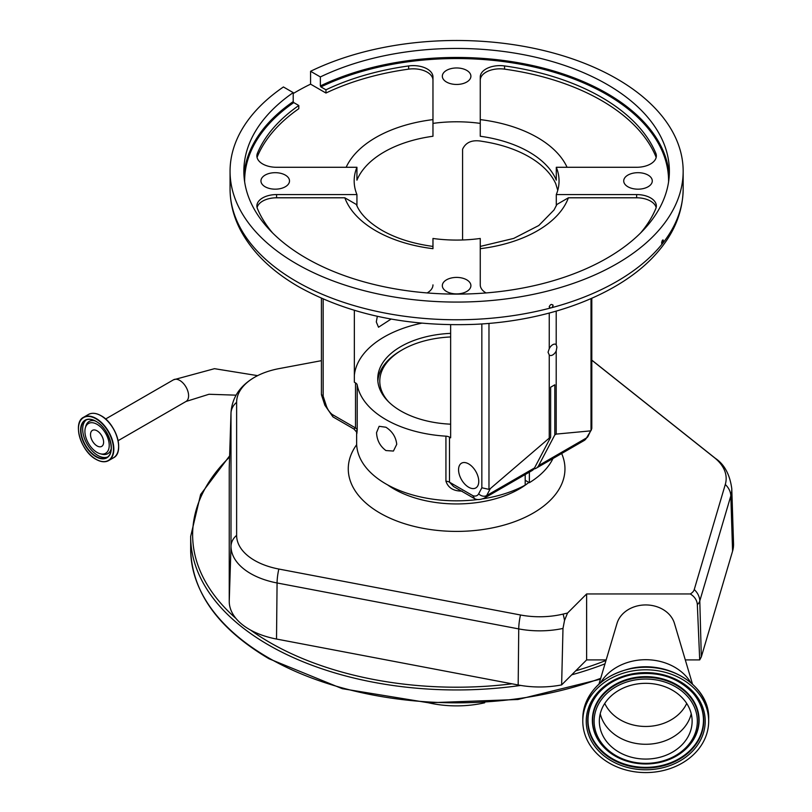 <?xml version="1.0" encoding="UTF-8"?>
<svg xmlns="http://www.w3.org/2000/svg" width="812" height="812" viewBox="0 0 812 812"><rect width="100%" height="100%" fill="white"/><g stroke="black" fill="none" stroke-linecap="round" stroke-linejoin="round"><path stroke-width="1.22" d="M97.064 452.416A17.194 9.927 60 0 1 85.341 427.904A17.194 9.927 60 0 1 97.064 424.341A17.194 9.927 60 0 1 109.112 443.464A17.194 9.927 60 0 1 100.282 453.776A17.194 9.927 60 0 1 97.064 452.416M103.611 442.154A9.257 5.349 60 0 1 101.693 446.397A9.257 5.349 60 0 1 94.568 443.92A9.257 5.349 60 0 1 90.518 434.603A9.257 5.349 60 0 1 92.436 430.36A9.257 5.349 60 0 1 99.571 432.837A9.257 5.349 60 0 1 103.611 442.154M229.238 468.28A68.797 39.717 180 0 1 229.248 467.55L231.014 412.455A67.031 38.702 180 0 0 231.004 413.166L229.238 468.28L229.238 601.316A68.797 39.717 180 0 0 236.018 618.511A68.797 39.717 180 0 0 250.553 630.061A263.981 152.402 0 0 0 269.949 642.566A263.981 152.402 0 0 0 512.007 683.816L276.516 639.044A68.797 39.717 180 0 1 250.553 630.061M428.533 702.796A76.237 44.021 0 0 0 484.693 702.786M634.872 684.374A46.396 37.88 0 0 1 692.128 721.198A46.396 37.88 0 0 1 656.593 758.022A46.396 37.88 0 0 1 599.337 721.198A46.396 37.88 0 0 1 634.872 684.374M660.461 771.156A62.94 51.389 0 0 1 582.793 721.198A62.94 51.389 0 0 1 630.995 671.23A62.94 51.389 0 0 1 708.673 721.198A62.94 51.389 0 0 1 660.461 771.156M600.718 682.516A50.232 41.016 0 0 1 633.969 660.846A50.232 41.016 0 0 1 690.748 682.516M599.002 684.019L617.018 623.383A29.547 24.127 0 0 1 638.811 605.61A29.547 24.127 0 0 1 674.447 623.383L692.463 684.019M606.168 659.912L586.629 659.912L561.63 684.912A68.797 39.717 180 0 1 518.178 684.983L512.007 683.816M732.576 551.145L730.83 495.868A67.031 38.702 180 0 0 731.785 489.362A67.031 38.702 180 0 0 731.774 488.641L733.54 543.736A68.797 39.717 180 0 1 732.576 551.145L701.314 656.959L699.711 659.912L685.298 659.912M591.806 360.213L714.438 457.684A61.407 35.454 180 0 1 726.161 478.522A61.407 35.454 180 0 1 725.289 484.48L694.25 589.542A14.068 8.12 180 0 1 690.261 593.958A16.961 13.845 0 0 1 697.335 604.717L699.711 659.912M564.523 620.419L567.547 613.05A450.792 260.266 0 0 0 563.102 614.085A19.701 6.131 76.6 0 1 564.523 620.419L562.99 628.437L561.63 684.912M563.102 614.085A61.407 35.454 180 0 1 520.492 614.988L278.831 569.039A61.407 35.454 180 0 1 236.627 535.372L236.627 402.336A61.407 35.454 180 0 1 253.77 377.763A61.407 35.454 180 0 1 279.064 368.618L321.42 360.67M567.547 613.05L586.629 593.958L690.261 593.958M586.629 593.958L586.629 659.912M525.191 480.288L529.363 482.704A99.977 57.723 0 0 0 552.962 458.516M356.641 432.989L356.641 443.119A99.977 57.723 0 0 0 385.923 483.932A99.977 57.723 0 0 0 478.004 499.502M483.069 498.781A99.977 57.723 0 0 0 525.191 485.119L525.191 474.553M529.363 472.137L529.363 482.704M385.923 450.548C380.026 446.184 376.9 440.205 376.545 432.644L379.143 426.31L385.923 427.234C392.297 431.324 395.901 437.008 396.743 444.306L393.424 451.056L385.923 450.548M323.156 299.029L323.156 396.175L326.302 405.797A11.541 6.658 -120 0 0 332.159 414.445L355.514 427.934L355.514 382.888A5.907 3.41 180 0 1 357.209 384.939A99.977 57.723 0 0 0 385.923 419.591A99.977 57.723 0 0 0 445.93 436.166A5.907 3.41 180 0 1 449.483 437.14L449.483 482.186L472.828 495.665A11.541 6.658 -120 0 0 478.684 493.777L481.841 487.789L481.841 323.937M357.209 384.939L357.209 429.974C356.762 435.11 356.63 435.212 356.793 430.279M450.64 333.367A78.865 45.533 0 0 0 377.742 378.778A78.865 45.533 0 0 0 400.844 410.973A78.865 45.533 0 0 0 450.64 424.179M591.806 298.278L591.806 428.462L587.969 436.45A5.907 4.537 -152.2 0 1 586.528 437.922L591.014 430.451L591.014 298.623M591.471 429.792L591.014 430.451M488.976 323.399L488.976 489.362L481.841 487.789M556.21 311.128L556.21 344.664A6.252 3.613 120 0 0 555.855 344.4A6.252 3.613 120 0 0 549.247 348.683L548.059 352.225L549.247 354.976L549.247 438.115L490.346 488.58L486.652 495.584A5.907 4.537 -152.2 0 1 478.684 493.777M549.247 313.056L549.247 348.683M549.247 354.976A6.252 3.613 120 0 0 549.602 355.24A6.252 3.613 120 0 0 556.21 350.957L556.9 347.12L556.21 344.664M462.586 239.976L462.586 149.235C465.885 142.059 472.503 139.451 482.429 141.389A102.444 59.144 180 0 1 529.048 156.807A102.444 59.144 180 0 1 555.743 183.715L557.763 190.302M377.336 316.304L376.301 321.948L378.514 327.226L391.12 319.055M421.722 323.166A102.444 59.144 0 0 0 354.347 375.327M355.514 382.888L354.347 382.219L354.347 310.346M356.935 205.832L356.935 194.575A102.444 59.144 0 0 1 354.174 180.934A102.444 59.144 0 0 1 356.935 167.282L276.577 167.282A19.701 11.378 180 0 1 262.652 163.953A19.701 11.378 180 0 1 256.876 155.904A19.701 11.378 180 0 1 257.424 153.245A204.878 118.288 180 0 1 298.796 105.499L293.761 102.596A211.973 122.379 0 0 0 244.645 181.888M480.257 123.383L480.257 76.988A19.701 11.378 180 0 1 504.567 65.934A204.878 118.288 180 0 1 655.802 153.245A19.701 11.378 180 0 1 656.35 155.904A19.701 11.378 180 0 1 636.649 167.282L556.291 167.282L556.291 180.152A102.444 59.144 0 0 0 529.048 151.976A102.444 59.144 0 0 0 480.257 136.254L480.257 123.383A102.444 59.144 0 0 0 432.969 123.383L432.969 136.254A102.444 59.144 0 0 0 356.935 180.152L356.935 167.282M486.053 292.929A19.701 11.378 180 0 1 486.023 292.919A19.701 11.378 180 0 1 480.257 284.87L480.257 238.474A102.444 59.144 0 0 1 432.969 238.474L432.969 248.685A114.259 65.965 180 0 1 375.824 230.791A114.259 65.965 180 0 1 344.826 197.793L356.346 204.472C359.939 213.627 368.404 222.204 381.731 230.202C395.84 238.292 412.922 243.701 432.969 246.422M648.098 175.098A14.281 8.242 0 0 0 632.538 173.311A14.281 8.242 0 0 0 623.717 180.934A14.281 8.242 0 0 0 627.899 186.76A14.281 8.242 0 0 0 643.469 188.546A14.281 8.242 0 0 0 652.28 180.934A14.281 8.242 0 0 0 648.098 175.098M466.717 70.38A14.281 8.242 0 0 0 451.147 68.594A14.281 8.242 0 0 0 442.327 76.206A14.281 8.242 0 0 0 446.519 82.042A14.281 8.242 0 0 0 462.079 83.829A14.281 8.242 0 0 0 470.899 76.206A14.281 8.242 0 0 0 466.717 70.38M285.327 175.098A14.281 8.242 0 0 0 269.757 173.311A14.281 8.242 0 0 0 260.946 180.934A14.281 8.242 0 0 0 265.128 186.76A14.281 8.242 0 0 0 280.688 188.546A14.281 8.242 0 0 0 289.508 180.934A14.281 8.242 0 0 0 285.327 175.098M466.717 279.825A14.281 8.242 0 0 0 451.147 278.039A14.281 8.242 0 0 0 442.327 285.651A14.281 8.242 0 0 0 446.519 291.488A14.281 8.242 0 0 0 462.079 293.274A14.281 8.242 0 0 0 470.899 285.651A14.281 8.242 0 0 0 466.717 279.825M663.028 239.875L663.374 240.829C662.785 239.317 662.186 240.068 661.577 243.082L662.125 244.016L662.846 243.113A226.548 130.793 0 0 0 683.166 188.973C682.851 212.663 673.666 234.475 655.629 254.389C619.708 294.553 549.633 321.004 474.858 324.333C407.177 326.881 348.51 314.396 298.867 286.869C271.624 271.157 252.096 252.085 240.261 229.674C233.511 216.56 230.111 203 230.06 188.973A226.548 130.793 0 0 0 296.421 281.459A226.548 130.793 0 0 0 550.384 308.042L551.957 307.626A226.548 130.793 0 0 0 662.125 244.016L661.932 244.036M296.421 263.768A226.548 130.793 0 0 0 543.309 292.117A226.548 130.793 0 0 0 683.166 171.281A226.548 130.793 0 0 0 616.805 78.794A226.548 130.793 0 0 0 310.58 71.283L320.364 76.937A212.754 122.835 180 0 1 607.051 84.418A212.754 122.835 180 0 1 669.372 171.281A212.754 122.835 180 0 1 538.031 284.768A212.754 122.835 180 0 1 306.175 258.135A212.754 122.835 180 0 1 243.854 171.281A212.754 122.835 180 0 1 293.203 92.619L283.418 86.965A226.548 130.793 0 0 0 230.06 171.281A226.548 130.793 0 0 0 296.421 263.768M550.384 308.042L549.216 306.733C550.526 304.124 551.825 303.779 553.124 305.698L551.957 307.626M549.491 307.555L549.216 306.733M552.85 304.876L553.124 305.698M663.374 240.829L662.846 243.113M320.364 76.937L320.364 85.94A212.754 122.835 180 0 1 607.051 93.431A212.754 122.835 180 0 1 669.23 175.778M668.581 181.888A211.973 122.379 0 0 0 606.503 94.395A211.973 122.379 0 0 0 320.923 86.904L320.364 85.94M243.996 175.778A212.754 122.835 180 0 1 293.203 101.622L293.203 92.619M293.203 93.553A226.548 130.793 180 0 1 310.58 84.154L310.58 71.283M432.969 80.205A19.701 11.378 0 0 0 408.659 69.142A204.878 118.288 0 0 0 325.957 93.035L325.957 89.817A204.878 118.288 180 0 1 408.659 65.934A19.701 11.378 180 0 1 432.969 76.988L432.969 123.383M310.58 84.154L325.957 93.035M298.796 105.499L298.796 108.717A204.878 118.288 0 0 0 257.424 156.462A19.701 11.378 0 0 0 257.079 157.518M320.923 86.904L325.957 89.817M293.203 101.622L293.761 102.596M344.826 197.793L276.577 197.793A19.701 11.378 0 0 0 257.079 207.557M272.599 232.932A204.878 118.288 180 0 1 257.424 208.613A19.701 11.378 180 0 1 256.876 205.954A19.701 11.378 180 0 1 276.577 194.575L356.935 194.575M432.969 284.87A19.701 11.378 180 0 1 427.173 292.929M323.156 396.175L321.42 394.51L321.42 298.268M332.159 414.445L332.94 416.881L353.849 428.969C356.387 431.629 357.321 432.979 356.641 433.029L356.641 432.816M357.209 429.974A5.907 3.41 180 0 0 355.514 427.934L353.849 428.969M656.147 157.518A19.701 11.378 0 0 0 655.802 156.462A204.878 118.288 0 0 0 504.567 69.142A19.701 11.378 0 0 0 480.257 80.205M556.291 205.832L556.291 194.575A102.444 59.144 0 0 0 559.052 180.934A102.444 59.144 0 0 0 556.291 167.282M556.291 194.575L636.649 194.575A19.701 11.378 180 0 1 656.35 205.954A19.701 11.378 180 0 1 655.802 208.613A204.878 118.288 180 0 1 640.627 232.932M656.147 207.557A19.701 11.378 0 0 0 636.649 197.793L568.4 197.793A114.259 65.965 180 0 1 480.257 248.685L480.257 284.87M480.257 246.422L513.712 238.413L538.792 225.513L554.038 209.963L556.88 204.472L568.4 197.793M468.666 487.23A14.281 8.242 -120 0 0 475.802 487.931A14.281 8.242 -120 0 0 477.994 476.492A14.281 8.242 -120 0 0 468.666 463.906A14.281 8.242 -120 0 0 461.52 463.195A14.281 8.242 -120 0 0 459.328 474.644A14.281 8.242 -120 0 0 468.666 487.23M450.64 324.719L450.64 437.82L449.483 437.14M484.196 498.223L532.043 470.595A17.448 10.079 -120 0 0 534.499 467.966L486.652 495.584A17.448 10.079 60 0 1 484.196 498.223C480.105 499.837 476.918 499.989 474.634 498.669L472.828 495.665M474.32 498.517L453.593 486.55L449.483 482.186A5.907 3.41 180 0 0 445.93 481.201L445.93 436.166M462.129 491.098C453.553 491.169 448.153 487.87 445.93 481.201M488.976 489.362L490.346 488.58M556.21 350.957L556.21 434.095L554.819 434.897L538.681 465.55A17.448 10.079 60 0 1 536.224 468.179A17.448 10.079 60 0 1 533.88 468.95M590.222 430.908L556.21 434.095M554.819 434.897L554.819 384.807L550.637 387.222L550.637 437.313L549.247 438.115M534.499 467.966L550.637 437.313M450.64 336.96A76.825 44.355 0 0 0 402.285 349.82L400.895 350.632A78.794 45.492 0 0 0 377.864 381.234M402.285 349.82A76.825 44.355 0 0 0 379.783 381.183A76.825 44.355 0 0 0 388.684 401.91M236.038 395.16L208.978 394.267L186.009 401.473A12.505 7.227 -120 0 0 188.597 395.748A12.505 7.227 -120 0 0 183.136 383.152A12.505 7.227 -120 0 0 173.504 379.803L105.59 419.012M96.354 413.775A24.847 14.352 60 0 1 101.094 415.764A24.847 14.352 60 0 1 118.014 451.299M100.932 415.724A25.02 14.443 60 0 1 117.273 437.769A25.02 14.443 60 0 1 113.436 457.816C124.825 452.538 116.197 423.539 101.053 415.714C96.171 412.973 91.959 412.567 88.417 414.485A25.02 14.443 60 0 1 100.932 415.724M78.459 428.797A25.02 14.443 60 0 1 83.636 417.246A25.02 14.443 60 0 1 96.151 418.484A25.02 14.443 60 0 1 112.492 440.53A25.02 14.443 60 0 1 108.656 460.577A25.02 14.443 60 0 1 96.151 459.338M95.968 418.799A24.766 14.301 60 0 1 113.477 449.127A24.766 14.301 60 0 1 95.968 459.237A24.766 14.301 60 0 1 78.459 428.909A24.766 14.301 60 0 1 95.968 418.799M95.968 421.276A21.731 12.545 60 0 1 111.335 447.889A21.731 12.545 60 0 1 95.968 456.76A21.731 12.545 60 0 1 80.601 430.147A21.731 12.545 60 0 1 95.968 421.276A21.477 12.393 60 0 0 85.412 420.311C88.315 418.708 91.847 419.073 96.019 421.387C109.102 428.086 116.431 453.299 106.89 457.501A21.477 12.393 60 0 1 96.151 456.445A21.477 12.393 60 0 1 82.124 437.516A21.477 12.393 60 0 1 85.412 420.311M111.335 447.777A21.477 12.393 60 0 1 106.89 457.501M107.702 456.953A21.477 12.393 60 0 1 97.856 455.461A21.477 12.393 60 0 1 84.072 437.313A21.477 12.393 60 0 1 86.295 419.885M85.341 427.904L85.808 426.219A18.605 10.739 60 0 1 95.217 420.951M111.234 448.691A18.605 10.739 60 0 1 101.967 454.212L100.282 453.776M229.593 457.034A263.981 152.402 0 0 0 236.018 618.511M229.623 455.867L200.625 494.488L190.668 536.407A265.95 153.539 0 0 0 268.559 644.982A265.95 153.539 0 0 0 520.675 685.429M571.719 674.823A265.95 153.539 0 0 0 605.001 663.83M575.738 670.803A263.981 152.402 0 0 0 606.006 660.45M600.444 679.177L517.965 699.497L428.523 702.786L342.258 688.677L268.965 658.745C217.951 628.508 191.855 592.009 190.668 549.277A265.95 153.539 0 0 0 268.559 657.852A265.95 153.539 0 0 0 600.687 678.335M686.719 703.446A43.889 35.829 0 0 1 656.005 725.471A43.889 35.829 0 0 1 604.747 703.446M691.235 713.799A46.396 37.88 0 0 1 656.593 743.224A46.396 37.88 0 0 1 600.23 713.799M657.811 762.174A51.613 42.143 0 0 1 595.551 731.064A51.613 42.143 0 0 1 633.654 680.223A51.613 42.143 0 0 1 695.914 711.332A51.613 42.143 0 0 1 657.811 762.174M658.156 762.762A53.074 43.33 0 0 1 602.717 746.015A53.074 43.33 0 0 1 633.309 678.507A53.074 43.33 0 0 1 689.814 696.503A53.074 43.33 0 0 1 688.749 746.015A53.074 43.33 0 0 1 658.156 762.762M602.595 745.883A53.369 43.574 0 0 1 602.474 745.751A53.369 43.574 0 0 1 633.238 677.858A53.369 43.574 0 0 1 690.058 695.955A53.369 43.574 0 0 1 688.982 745.751A53.369 43.574 0 0 1 688.86 745.883M692.646 692.737A57.733 47.147 0 0 1 659.242 766.051A57.733 47.147 0 0 1 597.835 746.543A57.733 47.147 0 0 1 598.82 692.737M632.142 674.569A58.038 47.39 0 0 1 692.768 692.88A58.038 47.39 0 0 1 659.314 766.701A58.038 47.39 0 0 1 597.53 747.02A58.038 47.39 0 0 1 598.698 692.88A58.038 47.39 0 0 1 632.061 674.579M659.659 768.426A59.489 48.578 0 0 1 587.888 732.566A59.489 48.578 0 0 1 631.807 673.97A59.489 48.578 0 0 1 703.568 709.83A59.489 48.578 0 0 1 659.659 768.426M582.793 721.198L582.793 718.65A62.94 51.389 0 0 1 630.995 668.682A62.94 51.389 0 0 1 708.673 718.65L708.673 721.198M562.99 628.437A67.031 38.702 180 0 1 518.736 628.904L518.178 684.983M520.492 614.988A19.701 5.034 100.8 0 0 518.736 628.904L277.075 582.965L276.516 639.044M278.831 569.039A19.701 5.034 100.8 0 0 277.075 582.965A67.031 38.702 180 0 1 231.004 546.202L229.238 601.316M236.627 535.372A19.701 16.088 180 0 0 231.004 546.202L231.004 413.166A19.701 16.088 -0 0 1 236.627 402.336M731.774 488.641C729.836 474.441 724.345 464.332 715.311 458.293A19.701 13.012 128.5 0 0 714.438 457.684M725.289 484.48A19.701 15.854 -163.5 0 1 730.83 495.868L699.792 600.921L701.314 656.959M697.335 604.717A19.701 10.982 -1.6 0 0 699.792 600.921A19.701 15.854 16.5 0 0 694.25 589.542M356.671 444.692A108.351 62.554 0 0 0 348.267 468.849A108.351 62.554 0 0 0 456.618 531.403A108.351 62.554 0 0 0 564.959 468.849A108.351 62.554 0 0 0 561.65 453.502M387.527 484.835A88.65 51.176 0 0 0 528.866 482.419M587.969 436.45L584.072 440.561A17.448 10.079 -120 0 0 586.528 437.922L538.681 465.55M346.156 167.282A114.259 65.965 180 0 1 432.969 119.608M257.424 156.462L257.424 153.245M408.659 69.142L408.659 65.934M276.577 197.793L276.577 194.575M326.302 405.797A5.907 1.654 161.9 0 1 324.871 405.229L332.94 416.881M480.257 119.608A114.259 65.965 180 0 1 567.07 167.282M655.802 156.462L655.802 153.245M504.567 69.142L504.567 65.934M636.649 197.793L636.649 194.575M186.009 401.473L118.105 440.683M88.417 414.485L83.636 417.246C72.248 422.524 80.885 451.533 96.019 459.348C100.901 462.089 105.113 462.495 108.656 460.577L113.436 457.816M173.504 379.803L214.49 368.678L257.627 375.641M602.474 745.751L602.717 746.015C617.1 760.783 635.563 766.376 658.116 762.803C670.742 760.215 680.953 754.612 688.749 746.015L688.982 745.751M598.698 692.88C607.132 683.562 618.267 677.472 632.112 674.61C656.918 670.732 677.137 676.812 692.768 692.88M582.793 718.65C584.863 692.707 600.951 675.949 631.066 668.388C668.743 659.831 709.982 686.272 708.673 718.65M190.668 549.277L190.668 536.407M253.77 377.763C239.702 386.218 232.12 397.789 231.014 412.455M591.806 360.122L715.311 458.293M683.166 188.973L683.166 171.281M230.06 188.973L230.06 171.281M321.481 394.876L324.871 405.229M584.072 440.561L536.224 468.179"/></g></svg>
